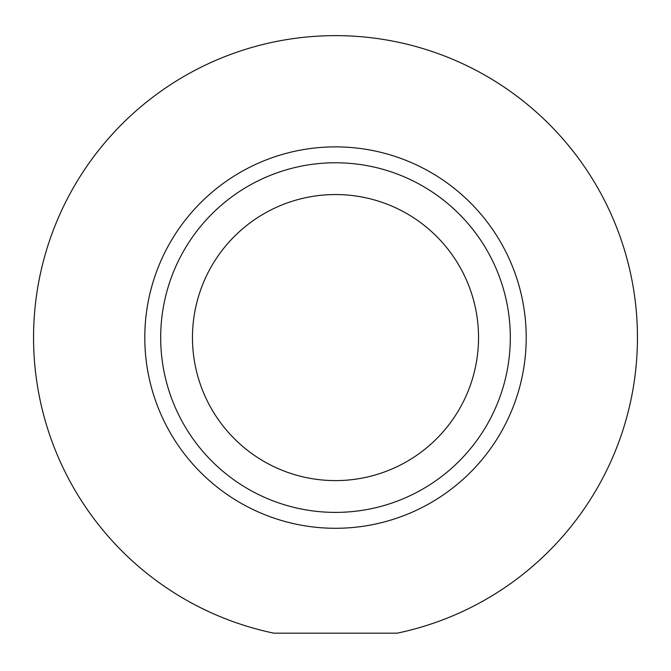 <?xml version="1.0" encoding="UTF-8"?>
<svg xmlns="http://www.w3.org/2000/svg" width="671" height="671" viewBox="0 0 671 671"><rect width="100%" height="100%" fill="white"/><g stroke="black" fill="none" stroke-linecap="round" stroke-linejoin="round"><path stroke-width="1.01" d="M510.312 337.58A174.812 174.812 0 0 0 335.5 162.768A174.812 174.812 0 0 0 160.688 337.58A174.812 174.812 0 0 0 335.5 512.392A174.812 174.812 0 0 0 510.312 337.58M192.468 337.58A143.032 143.032 0 0 0 335.5 480.604A143.032 143.032 0 0 0 478.532 337.58A143.032 143.032 0 0 0 335.5 194.548A143.032 143.032 0 0 0 192.468 337.58M637.45 337.58A301.95 301.95 0 0 0 335.5 35.63A301.95 301.95 0 0 0 273.869 633.172L397.131 633.172A301.95 301.95 0 0 0 637.45 337.58M526.207 337.58A190.707 190.707 0 0 1 335.5 528.287A190.707 190.707 0 0 1 144.793 337.58A190.707 190.707 0 0 1 335.5 146.874A190.707 190.707 0 0 1 526.207 337.58"/></g></svg>
